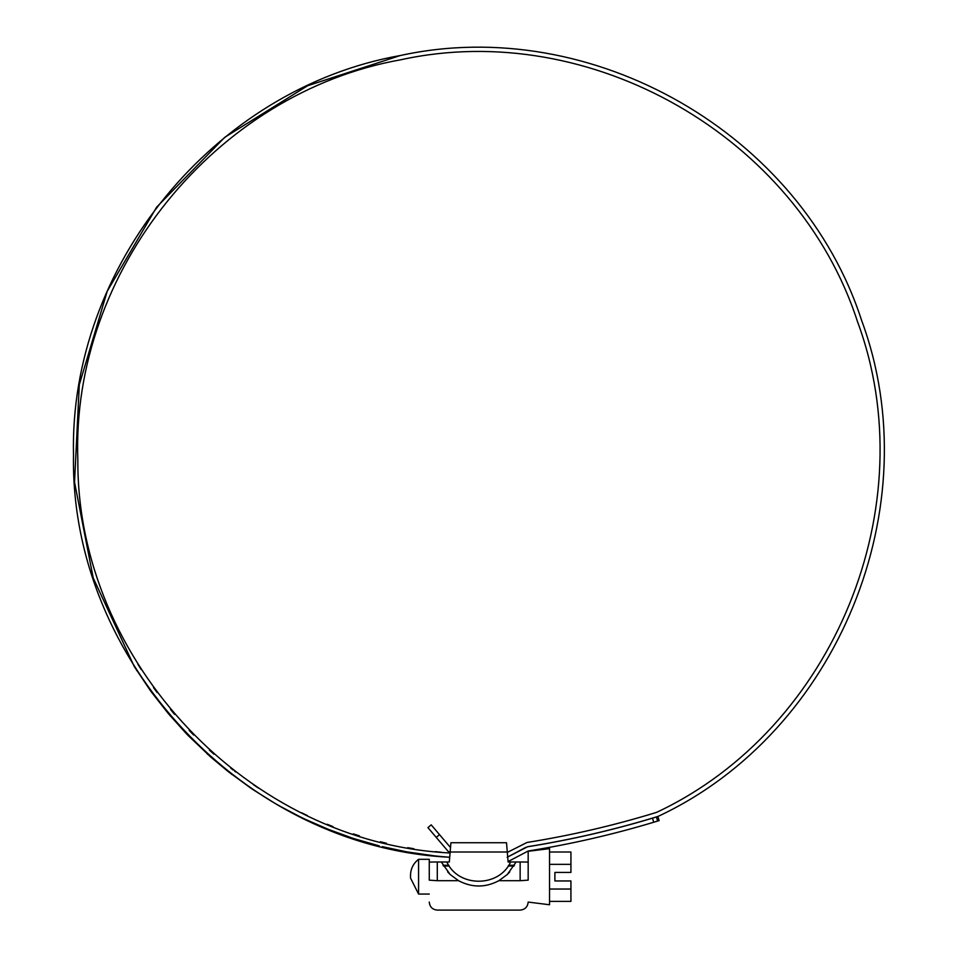 <?xml version="1.0" encoding="UTF-8"?>
<svg xmlns="http://www.w3.org/2000/svg" width="958" height="958" viewBox="0 0 958 958"><rect width="100%" height="100%" fill="white"/><g stroke="black" fill="none" stroke-linecap="round" stroke-linejoin="round"><path stroke-width="1.44" d="M410.563 876.69L410.515 878.019L418.574 894.065L418.574 859.314L429.268 859.314L429.268 862.056L437.291 861.984L437.291 880.701C437.291 918.842 437.291 918.842 437.291 880.701L429.268 880.151L429.268 862.056M528.169 862.056L528.169 880.151L520.146 880.701C520.146 918.842 520.146 918.842 520.146 880.701L520.146 861.984L528.169 862.056L528.169 851.291L549.545 848.644M429.268 902.077C429.759 906.939 432.429 909.609 437.291 910.1L520.146 910.1C524.996 909.609 527.678 906.939 528.169 902.077L549.545 904.759L549.545 848.62M568.262 880.965L570.932 880.965L570.932 901.382L549.545 901.382M570.932 880.965L554.898 880.965L554.898 872.415L570.932 872.415L570.932 851.997L549.545 851.997M549.545 864.344L570.932 864.344M549.545 889.036L570.932 889.036M436.249 837.4L427.939 827.628L431.196 824.85L439.506 834.622L436.249 837.4L448.404 851.662L450.152 851.997L450.919 842.741L506.519 842.741L508.123 861.984L516.134 861.984L507.261 874.534L498.855 880.701C485.431 887.779 472.007 887.779 458.571 880.701L450.176 874.534L441.291 861.984L444.129 861.984M447.649 871.864L450.176 874.534L441.291 861.984L449.314 861.984L437.291 861.984M520.146 861.984L508.123 861.984M449.314 861.984L450.919 842.741L456.283 842.741M429.268 880.151C429.268 908.627 429.268 908.627 429.268 880.151M509.788 871.864L507.261 874.534L516.134 861.984L510.602 861.984C499.082 887.635 458.355 887.635 446.835 861.984M520.146 880.701L498.855 880.701M458.571 880.701L437.291 880.701M435.207 851.65L441.578 852.285L435.207 851.65M434.764 855.901L441.111 856.536M441.135 856.548L449.709 857.254C244.709 847.243 69.91 660.469 73.503 455.242C68.928 266.324 214.245 88.567 400.324 55.516C592.056 13.58 801.211 133.689 861.613 320.427C930.302 506.016 838.034 731.696 658.984 815.976L657.535 816.563C614.952 829.616 571.663 839.663 527.69 846.704L508.123 856.763L525.834 847.363M406.97 851.89L434.788 855.901M413.808 848.728L407.689 847.674M379.296 845.902L354.867 838.897M386.361 843.232L380.338 841.759M406.779 851.854L382.242 846.633M358.088 835.436L353.298 833.891M352.293 838.058L355.023 838.945M359.37 835.843L356.34 834.885M332.965 826.586L327.193 824.275M351.969 837.963L328.402 829.377L305.41 819.353M301.674 812.803L304.404 814.132L301.674 812.803M307.267 815.498L304.404 814.132L307.267 815.498M305.386 819.353L299.638 816.575M274.886 803.295L280.263 806.361M281.257 802.026L277.006 799.583M279.64 801.092L282.406 802.66M280.275 806.373L299.65 816.575M251.092 788.314L253.283 789.787M258.492 788.111L253.331 784.662M274.718 803.199L253.451 789.907M230.746 768.136L233.141 770.004L230.746 768.136M234.662 771.178L235.656 771.944M250.792 788.111L227.98 771.394M212.999 753.323L209.371 750.066M214.005 754.209L211.634 752.102M211.143 757.383L188.307 735.672M211.155 757.395L227.992 771.406M193.648 735.002L189.193 730.427M186.283 733.577L188.343 735.708M174.667 714.428L170.548 709.567M186.115 733.409L168.297 713.542L151.819 692.538M150.059 690.107L151.831 692.55M157.184 692.586L153.508 687.581M141.257 669.57L137.94 664.325M149.951 689.952L134.228 666.445L93.213 577.925L74.544 482.173L79.298 384.733L107.212 291.256L156.645 207.156L224.747 137.317L307.578 85.765L400.324 55.516C592.056 13.58 801.211 133.689 861.613 320.427C930.302 506.016 838.034 731.696 658.984 815.976M450.176 852.991C248.984 843.172 76.76 661.379 77.838 459.936C70.976 271.497 215.239 92.794 400.887 59.755C590.559 18.142 797.559 136.838 857.47 321.541C925.572 505.094 834.466 728.439 657.404 811.989L655.943 812.576C613.659 825.521 570.681 835.496 527.008 842.477L507.321 852.404M440.189 856.452L438.584 856.296M437.231 856.165L435.507 855.985M384.038 847.076L383.38 846.92M330.223 830.107L329.301 829.736M327.492 829.017L326.307 828.538M304.5 818.922L303.159 818.288M301.806 817.629L300.345 816.923M279.221 805.774L278.407 805.319M232.171 774.651L231.118 773.848M229.872 772.878L228.579 771.873M210.365 756.7L209.359 755.814M208.078 754.653L207.096 753.778M170.572 716.225L170.021 715.578M168.56 713.854L168.045 713.231M136.922 670.744L136.539 670.133M450.523 847.555L439.506 834.622M545.054 843.818L546.192 843.615M546.97 847.818L544.707 848.225M541.665 844.417L543.928 844.022L541.665 844.417M543.497 848.441L544.719 848.225M579.997 841.268L576.548 842.01M575.614 837.843L579.063 837.1M576.812 837.579L574.572 838.058M612.773 833.58L609.348 834.442M607.24 830.55L611.695 829.436M658.769 820.707L657.655 821.054L656.398 816.97L657.511 816.623L655.296 817.306L657.511 816.623M659.116 820.611L657.859 816.515M655.176 821.808L656.553 821.389M657.655 821.054L653.751 822.239L652.482 818.156C611.467 830.478 569.806 840.022 527.511 846.788L507.153 857.278M656.398 816.97L652.482 818.156M639.633 821.916L642.938 820.97M645.261 824.742L641.86 825.724M653.751 822.239C612.533 834.622 570.681 844.214 528.181 851.003L508.087 861.565M507.285 851.997L450.152 851.997M514.458 865.278L508.698 865.278L514.458 865.278M448.739 865.278L442.979 865.278L448.739 865.278M418.574 894.065L429.268 894.065M514.039 865.996L508.219 865.996M449.218 865.996L443.398 865.996M418.574 859.314C413.353 863.398 410.671 868.738 410.515 875.361L410.515 878.019L410.515 875.361"/></g></svg>
